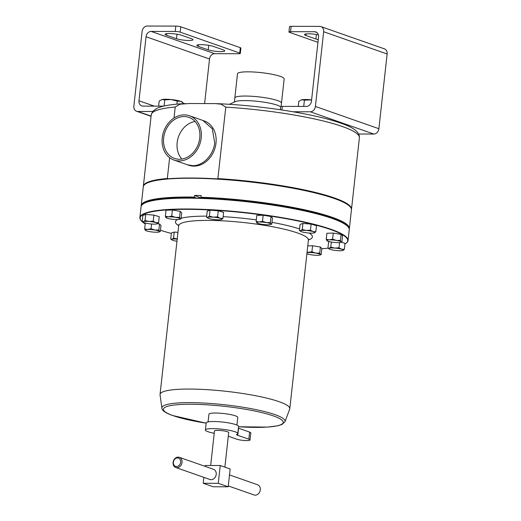 <?xml version="1.0" encoding="UTF-8"?>
<svg xmlns="http://www.w3.org/2000/svg" width="521" height="521" viewBox="0 0 521 521"><rect width="100%" height="100%" fill="white"/><g stroke="black" fill="none" stroke-linecap="round" stroke-linejoin="round"><path stroke-width="0.78" d="M163.666 137.87A21.752 17.727 109.3 0 1 188.921 117.375A21.752 17.727 109.3 0 1 199.777 137.941A21.752 17.727 109.3 0 1 174.522 158.436A21.752 17.727 109.3 0 1 163.666 137.87M181.881 159.055A21.752 17.727 109.3 0 1 177.16 142.604A21.752 17.727 109.3 0 1 195.056 121.491M228.289 436.201L236.801 439.19A7.248 1.146 -173.7 0 0 244.831 440.525A7.248 1.146 -173.7 0 0 250.028 439.998A7.248 1.146 -173.7 0 0 248.843 439.21L237.758 435.328A7.248 1.146 6.3 0 1 236.573 434.54A7.248 1.146 6.3 0 1 236.944 434.234A16.301 2.579 -173.7 0 0 237.791 433.544A16.301 2.579 -173.7 0 0 235.121 431.779A16.301 2.579 -173.7 0 0 217.068 428.776A16.301 2.579 -173.7 0 0 205.385 429.962A16.301 2.579 -173.7 0 0 208.055 431.727A16.301 2.579 -173.7 0 0 214.229 433.277M237.791 433.544L238.579 426.425A16.301 2.579 -173.7 0 0 235.902 424.661A16.301 2.579 -173.7 0 0 217.856 421.658A16.301 2.579 -173.7 0 0 206.173 422.85L205.385 429.962M228.283 485.924L254.02 494.95A5.392 4.396 -70.7 0 0 260.285 489.87A5.392 4.396 -70.7 0 0 257.589 484.771L229.5 474.918M175.785 467.513L209.943 479.489A5.392 4.396 -70.7 0 0 216.208 474.41A5.392 4.396 -70.7 0 0 213.512 469.31L179.354 457.327A5.392 4.396 109.3 0 1 182.044 462.427A5.392 4.396 109.3 0 1 175.785 467.513A5.392 4.396 109.3 0 1 173.089 462.414A5.392 4.396 109.3 0 1 179.354 457.327M173.376 462.218A4.383 3.569 -70.7 0 0 176.541 466.523A4.383 3.569 -70.7 0 0 180.65 462.231A4.383 3.569 -70.7 0 0 177.485 457.926A4.383 3.569 -70.7 0 0 173.376 462.218M210.666 465.5L214.483 430.971A7.151 1.133 6.3 0 1 217.674 430.379A7.151 1.133 6.3 0 1 225.013 431.121A7.151 1.133 6.3 0 1 228.693 432.541L224.877 467.148M229.435 104.33L235.192 101.667A23.465 3.719 6.3 0 1 254.059 101.009A23.465 3.719 6.3 0 1 277.126 105.131A23.465 3.719 6.3 0 1 280.318 106.649L280.663 106.909M234.828 98.013A23.465 3.719 6.3 0 1 234.828 97.974A23.465 3.719 6.3 0 1 251.65 96.255A23.465 3.719 6.3 0 1 277.628 100.586A23.465 3.719 6.3 0 1 281.477 103.119A23.465 3.719 6.3 0 1 281.47 103.165M174.007 118.059L175.225 107.033L180.071 104.193L189.722 103.503L215.46 103.607L221.158 104.193L225.769 107.137L217.882 178.586A104.708 16.581 6.3 0 1 334.332 197.928A104.708 16.581 6.3 0 1 351.499 209.247A104.708 16.581 6.3 0 1 351.454 209.533M349.05 228.4A104.421 16.535 -173.7 0 0 201.021 197.589L200.924 197.251A104.708 16.581 6.3 0 1 349.363 228.608L351.434 209.82A104.708 16.581 -173.7 0 0 350.379 207.026L350.125 206.72A104.421 16.535 -173.7 0 0 334.059 198.214A104.421 16.535 -173.7 0 0 217.01 178.866L217.882 178.586M187.658 164.851L188.752 165.235A23.465 19.121 -70.7 0 0 193.975 166.121A23.465 19.121 -70.7 0 0 215.46 146.31A23.465 19.121 -70.7 0 0 204.284 120.95L203.19 120.566M350.379 207.026A104.708 16.581 -173.7 0 0 199.764 178.371A104.708 16.581 -173.7 0 0 144.923 184.343A104.708 16.581 -173.7 0 0 143.282 186.837L141.204 205.626A104.708 16.581 6.3 0 1 194.509 197.088L194.698 195.382L201.36 198.175M141.204 206.205A104.708 16.581 6.3 0 1 141.204 205.626M200.924 197.251L201.113 195.544A104.708 16.581 -173.7 0 0 197.876 195.453A104.708 16.581 -173.7 0 0 194.698 195.382M143.327 186.557A104.708 16.581 6.3 0 1 143.34 186.271A104.708 16.581 6.3 0 1 167.332 178.488L168.146 178.775A104.421 16.535 -173.7 0 0 145.235 184.095L144.923 184.343M168.146 178.775A104.421 16.535 6.3 0 1 199.927 178.143A104.421 16.535 6.3 0 1 217.01 178.866M349.363 228.608A104.708 16.581 6.3 0 1 349.239 229.168M234.828 97.974L237.498 73.761A23.465 3.719 6.3 0 1 254.32 72.048A23.465 3.719 6.3 0 1 280.305 76.379A23.465 3.719 6.3 0 1 284.153 78.912L281.477 103.119A23.465 3.719 6.3 0 0 277.628 100.586A23.465 3.719 6.3 0 0 251.65 96.255A23.465 3.719 6.3 0 0 234.828 97.974L234.378 102.038M201.204 137.941A23.465 19.121 109.3 0 1 173.955 160.051A23.465 19.121 109.3 0 1 162.246 137.87A23.465 19.121 109.3 0 1 189.488 115.76A23.465 19.121 109.3 0 1 201.204 137.941M142.721 204.271L143.034 204.024A104.421 16.535 6.3 0 1 225.196 199.497A104.421 16.535 6.3 0 1 332.795 218.475A104.421 16.535 6.3 0 1 347.924 226.642L348.178 226.954A104.708 16.581 -173.7 0 0 333.004 218.761A104.708 16.581 -173.7 0 0 225.111 199.725A104.708 16.581 -173.7 0 0 142.721 204.271A104.708 16.581 -173.7 0 0 141.08 206.765L139.888 217.583A104.708 16.581 6.3 0 1 215.759 209.983A104.708 16.581 6.3 0 1 331.812 229.579A104.708 16.581 6.3 0 1 348.041 240.565A104.708 16.581 6.3 0 1 346.4 243.06L346.087 243.3A104.421 16.535 -173.7 0 0 331.538 229.859A104.421 16.535 -173.7 0 0 207.859 209.878A104.421 16.535 -173.7 0 0 141.198 220.683A104.421 16.535 -173.7 0 0 145.216 223.88M348.041 240.565L349.233 229.748A104.708 16.581 -173.7 0 0 348.178 226.954M160.448 230.262A104.421 16.535 -173.7 0 0 171.331 233.434M321.822 248.732A104.421 16.535 -173.7 0 0 328.054 248.152M344.922 244.069A104.421 16.535 -173.7 0 0 346.087 243.3M236.918 425.058L237.765 417.406A14.503 2.299 -173.7 0 0 230.399 414.553A14.503 2.299 -173.7 0 0 215.616 413.029A14.503 2.299 -173.7 0 0 208.934 414.221L208.087 421.873M279.673 401.893A65.262 10.335 6.3 0 1 289.787 408.738A65.262 10.335 6.3 0 1 289.689 409.148L284.987 421.704A61.966 9.814 6.3 0 0 275.479 414.814A61.966 9.814 6.3 0 0 205.613 403.15A61.966 9.814 6.3 0 0 161.907 408.112L160.058 394.833A65.262 10.335 6.3 0 1 160.051 394.417A65.262 10.335 6.3 0 1 207.338 389.682A65.262 10.335 6.3 0 1 279.673 401.893M256.13 221.458L256.794 215.401L263.17 215.232L270.992 216.528L270.327 222.578L266.342 222.565L262.506 221.282L259.243 222.005L256.13 221.458L256.905 222.929M263.17 215.232L262.506 221.282M270.992 216.528L272.444 217.993L271.773 224.05L270.77 224.473A7.248 1.146 -173.7 0 0 270.979 223.952L270.327 222.578M271.773 224.05L270.979 223.952A7.248 1.146 6.3 0 0 266.342 222.565A7.248 1.146 6.3 0 0 259.243 222.005A7.248 1.146 6.3 0 0 256.781 222.825A7.248 1.146 6.3 0 0 256.925 222.942L256.899 222.923M270.77 224.473A7.248 1.146 -173.7 0 1 268.517 224.772A7.248 1.146 6.3 0 1 261.418 224.206A7.248 1.146 6.3 0 1 256.925 222.942M177.205 239.054A7.248 1.146 -173.7 0 0 172.06 239.23L170.712 239.067L171.383 233.017L174.222 232.066L177.941 232.359M314.326 232.861A7.248 1.146 -173.7 0 1 308.803 233.011A7.248 1.146 6.3 0 1 302.03 231.891A7.248 1.146 6.3 0 1 300.591 231.291A7.248 1.146 6.3 0 1 300.773 230.614L299.425 230.451L300.089 224.401L302.935 223.45L311.135 224.102L316.488 225.697L315.817 231.754L313.069 231.591A7.248 1.146 6.3 0 1 314.437 232.822A7.248 1.146 6.3 0 1 314.326 232.861L315.817 231.754M341.867 241.907L341.073 241.809L340.415 240.435L336.436 240.422L332.593 239.139L329.337 239.862L326.218 239.308L326.888 233.258L333.264 233.082L341.086 234.385L342.531 235.85L341.867 241.907L340.864 242.324A7.248 1.146 6.3 0 1 338.611 242.63A7.248 1.146 -173.7 0 1 331.512 242.063A7.248 1.146 6.3 0 1 327.012 240.793A7.248 1.146 6.3 0 1 326.875 240.682A7.248 1.146 6.3 0 1 329.337 239.862A7.248 1.146 6.3 0 1 336.436 240.422A7.248 1.146 6.3 0 1 341.073 241.809A7.248 1.146 6.3 0 1 340.864 242.324M142.187 221.451L142.858 215.401L145.698 214.45L153.897 215.101L159.25 216.697L158.579 222.754L155.838 222.591A7.248 1.146 6.3 0 1 157.205 223.822A7.248 1.146 6.3 0 1 157.088 223.861A7.248 1.146 6.3 0 1 151.572 224.01A7.248 1.146 6.3 0 1 144.792 222.884A7.248 1.146 6.3 0 1 143.36 222.291A7.248 1.146 6.3 0 1 143.542 221.614A7.248 1.146 6.3 0 1 149.058 221.464L145.033 220.507L143.542 221.614L142.187 221.451L143.36 222.291M341.209 242.18L345.006 243.314L344.342 249.37L341.594 249.207A7.248 1.146 6.3 0 1 342.961 250.438A7.248 1.146 6.3 0 1 342.844 250.477A7.248 1.146 6.3 0 1 337.328 250.627A7.248 1.146 -173.7 0 1 330.555 249.507A7.248 1.146 6.3 0 1 329.116 248.908A7.248 1.146 6.3 0 1 329.298 248.23A7.248 1.146 6.3 0 1 334.821 248.081A7.248 1.146 6.3 0 1 341.594 249.207L338.989 247.775L334.821 248.081L330.789 247.123L329.298 248.23L327.943 248.068L329.116 248.908M327.943 248.068L328.614 242.018L329.591 241.692M206.544 217.146L207.215 211.09L210.054 210.145L218.253 210.79L223.607 212.392L222.936 218.442L220.194 218.279L217.583 216.847L213.415 217.159A7.248 1.146 6.3 0 1 220.194 218.279A7.248 1.146 -173.7 0 1 221.562 219.51L221.568 219.51A7.248 1.146 -173.7 0 1 221.445 219.556A7.248 1.146 6.3 0 1 215.928 219.699A7.248 1.146 6.3 0 1 209.149 218.579A7.248 1.146 6.3 0 1 207.71 217.98A7.248 1.146 6.3 0 1 207.899 217.309A7.248 1.146 6.3 0 1 213.415 217.159L209.39 216.195L207.899 217.309L206.544 217.146L207.71 217.98M157.524 223.659L159.53 223.991L160.976 225.456L160.305 231.513L159.302 231.93A7.248 1.146 6.3 0 1 157.049 232.236A7.248 1.146 6.3 0 1 149.95 231.669A7.248 1.146 6.3 0 1 145.457 230.399A7.248 1.146 6.3 0 1 145.313 230.289A7.248 1.146 6.3 0 1 147.782 229.468L144.662 228.914L145.457 230.399M165.352 216.261L166.017 210.204L172.392 210.035L180.214 211.331L181.666 212.802L180.995 218.853L179.992 219.276A7.248 1.146 6.3 0 1 177.739 219.575A7.248 1.146 6.3 0 1 170.641 219.015A7.248 1.146 6.3 0 1 166.147 217.745A7.248 1.146 6.3 0 1 166.004 217.628A7.248 1.146 6.3 0 1 168.465 216.808A7.248 1.146 6.3 0 1 175.564 217.368L171.722 216.085L168.465 216.808L165.352 216.261L166.147 217.745M307.768 245.873L312.574 245.743L320.395 247.039L321.848 248.51L321.177 254.561L320.174 254.984A7.248 1.146 6.3 0 1 317.921 255.283A7.248 1.146 6.3 0 1 310.822 254.723A7.248 1.146 -173.7 0 1 306.895 253.753M194.509 197.088L196.039 198.032M194.613 197.433A104.421 16.535 -173.7 0 0 141.556 205.495M202.506 198.214L201.021 197.589M141.198 220.683L140.944 220.376A104.708 16.581 6.3 0 1 139.888 217.583M304.407 100.149L311.604 99.915A10.876 1.726 -173.7 0 0 310.744 99.811A10.876 1.726 -173.7 0 0 301.718 99.791L304.407 100.149L303.717 106.421M298.253 106.414L298.813 101.341L301.718 99.791A10.876 1.726 -173.7 0 0 301.053 99.986A10.876 1.726 -173.7 0 0 300.988 100.012M280.35 109.742L280.689 106.681A3.627 0.573 6.3 0 1 282.304 106.382L306.368 106.427A5.438 4.428 -70.7 0 0 311.473 101.1L318.539 37.076A5.438 4.428 -70.7 0 0 315.824 31.937A5.438 4.428 -70.7 0 0 314.619 31.729L290.555 31.683A3.627 0.573 -173.7 0 0 288.934 31.983A3.627 0.573 -173.7 0 0 289.526 32.374L317.96 42.344M288.934 31.983L289.526 26.63A3.627 0.573 6.3 0 1 291.141 26.33L319.731 26.389A5.438 4.428 109.3 0 1 320.943 26.597A5.438 4.428 109.3 0 1 323.658 31.735L315.407 106.46A5.438 4.428 109.3 0 1 310.308 111.787L292.984 111.754M320.943 26.597L384.42 48.857A5.438 4.428 109.3 0 1 387.136 53.995L378.884 128.72A5.438 4.428 109.3 0 1 373.785 134.053L358.643 134.021M318.259 39.642A9.065 1.433 6.3 0 1 315.895 38.997L305.977 35.519A9.065 1.433 6.3 0 1 304.492 34.542A9.065 1.433 6.3 0 1 309.253 33.806A9.065 1.433 6.3 0 1 318.377 34.842M184.095 103.653L180.78 101.354A10.876 1.726 -173.7 0 0 171.109 99.537L177.238 101.1L180.78 101.354A10.876 1.726 6.3 0 1 182.187 102.005L182.708 102.37M176.899 104.161L177.238 101.1M164.773 99.876L171.109 99.537A10.876 1.726 -173.7 0 0 162.083 99.518L164.773 99.876L164.095 106.017M158.618 106.134L159.179 101.067L162.083 99.518A10.876 1.726 -173.7 0 0 161.419 99.713A10.876 1.726 -173.7 0 0 161.354 99.739M180.8 26.805L180.207 32.159A3.627 0.573 -173.7 0 0 175.212 31.455L175.805 26.109A3.627 0.573 6.3 0 1 180.8 26.805L240.311 47.678A3.627 0.573 6.3 0 1 240.904 48.069L240.311 53.422A3.627 0.573 -173.7 0 0 239.719 53.031L240.311 47.678M204.61 103.536L209.527 59.003A5.438 4.428 109.3 0 1 214.632 53.676L238.696 53.722A3.627 0.573 -173.7 0 0 240.311 53.422M163.516 106.147L142.904 106.108A5.438 4.428 109.3 0 1 141.692 105.9A5.438 4.428 109.3 0 1 138.983 100.761L146.049 36.737A5.438 4.428 109.3 0 1 151.155 31.41L175.212 31.455M175.805 26.109L147.215 26.05A5.438 4.428 -70.7 0 0 142.116 31.377L133.864 106.102A5.438 4.428 -70.7 0 0 136.58 111.247A5.438 4.428 -70.7 0 0 137.791 111.448L152.633 111.481M180.207 32.159L239.719 53.031M213.35 46.408L223.268 49.886A9.065 1.433 6.3 0 1 224.753 50.863A9.065 1.433 6.3 0 1 218.26 51.527A9.065 1.433 6.3 0 1 208.224 49.853L198.306 46.376A9.065 1.433 6.3 0 1 196.814 45.399A9.065 1.433 6.3 0 1 203.314 44.734A9.065 1.433 6.3 0 1 213.35 46.408M181.614 35.278L191.533 38.756A9.065 1.433 6.3 0 1 193.017 39.733A9.065 1.433 6.3 0 1 186.518 40.397A9.065 1.433 6.3 0 1 176.482 38.723L166.564 35.246A9.065 1.433 6.3 0 1 165.079 34.269A9.065 1.433 6.3 0 1 171.572 33.605A9.065 1.433 6.3 0 1 181.614 35.278M167.332 178.488L169.625 157.713M155.838 222.591A7.248 1.146 -173.7 0 0 149.058 221.464L153.226 221.151L155.838 222.591M157.088 223.861L158.579 222.754M145.698 214.45L145.033 220.507M153.897 215.101L153.226 221.151M342.844 250.477L344.342 249.37M331.349 242.037L330.789 247.123M339.562 242.578L338.989 247.775M326.218 239.308L326.999 240.787M341.086 234.385L340.415 240.435M333.264 233.082L332.593 239.139M221.445 219.556L222.936 218.442M218.253 210.79L217.583 216.847M210.054 210.145L209.39 216.195M160.305 231.513L159.511 231.415L158.859 230.041L154.88 230.028A7.248 1.146 6.3 0 1 159.511 231.415A7.248 1.146 6.3 0 1 159.302 231.93M154.88 230.028A7.248 1.146 -173.7 0 0 147.782 229.468L151.038 228.745L154.88 230.028M145.313 223.034L144.662 228.914M151.559 224.01L151.038 228.745M159.53 223.991L158.859 230.041M306.296 230.464A7.248 1.146 6.3 0 1 313.069 231.591L310.464 230.158L306.296 230.464L302.265 229.507L300.773 230.614A7.248 1.146 6.3 0 1 306.296 230.464M299.425 230.451L300.591 231.291M311.135 224.102L310.464 230.158M302.935 223.45L302.265 229.507M180.995 218.853L180.201 218.755A7.248 1.146 6.3 0 1 179.992 219.276M180.201 218.755A7.248 1.146 -173.7 0 0 175.564 217.368L179.55 217.381L180.201 218.755M172.392 210.035L171.722 216.085M180.214 211.331L179.55 217.381M176.958 241.269A7.248 1.146 6.3 0 1 173.317 240.5A7.248 1.146 6.3 0 1 171.878 239.907A7.248 1.146 6.3 0 1 172.06 239.23L173.558 238.123L177.583 239.08M170.712 239.067L171.878 239.907M174.222 232.066L173.558 238.123M307.019 252.659A7.248 1.146 6.3 0 1 308.647 252.516A7.248 1.146 6.3 0 1 315.746 253.082A7.248 1.146 6.3 0 1 320.382 254.463A7.248 1.146 6.3 0 1 320.174 254.984M321.177 254.561L320.382 254.463L319.731 253.095L315.746 253.082L311.903 251.799L307.051 252.385M320.395 247.039L319.731 253.095M312.574 245.743L311.903 251.799M250.028 439.998L250.816 432.879A7.248 1.146 -173.7 0 0 249.624 432.098L238.546 428.21A7.248 1.146 6.3 0 1 238.384 428.151M205.092 466.354L205.189 465.487L220.233 465.52L230.152 468.998L228.185 486.79L213.141 486.757L203.223 483.28L203.874 477.366M220.233 465.52L218.266 483.312L203.223 483.28M228.185 486.79L218.266 483.312M225.769 107.137A104.708 16.581 6.3 0 1 342.219 126.479A104.708 16.581 6.3 0 1 359.386 137.798C359.835 132.204 353.505 127.287 340.408 123.054C314.521 113.721 258.97 105.118 215.46 103.607M173.955 160.051L187.449 164.786L192.679 165.671C203.047 166.01 213.61 154.984 214.698 142.676L212.294 128.785L202.988 120.494L189.488 115.76M238.54 426.738A60.28 9.547 -173.7 0 0 273.916 416.103A60.28 9.547 -173.7 0 0 191.2 404.25A60.28 9.547 -173.7 0 0 172.777 415.524A60.28 9.547 -173.7 0 0 206.134 423.156M178.677 225.665A68.889 10.908 6.3 0 1 177.433 219.582M181.061 218.24A68.889 10.908 6.3 0 1 206.655 216.137M223.138 216.664A68.889 10.908 6.3 0 1 256.299 219.895M271.962 222.356A68.889 10.908 6.3 0 1 299.588 228.953M289.787 408.738L308.406 240.077A65.262 10.335 -173.7 0 0 298.292 233.232A65.262 10.335 -173.7 0 0 225.964 221.015A65.262 10.335 -173.7 0 0 178.67 225.756L178.521 224.838M309.168 233.037A68.889 10.908 6.3 0 1 308.419 239.992M291.141 26.33L290.555 31.683M282.304 106.382L281.913 109.977M373.785 134.053L310.308 111.787M378.884 128.72L315.407 106.46M387.136 53.995L323.658 31.735M316.898 32.53L314.619 31.729M137.791 111.448L151.09 116.111M151.155 31.41L214.632 53.676M146.049 36.737L209.527 59.003M138.983 100.761L154.288 106.128M143.34 186.271L151.233 114.815A104.708 16.581 6.3 0 1 175.225 107.033M248.843 439.21L249.624 432.098M237.758 435.328L238.546 428.21M306.153 33.911L305.977 35.519M316.397 34.477L315.895 38.997M176.984 34.204L176.482 38.723M166.74 33.637L166.564 35.246M208.719 45.334L208.224 49.853M198.481 44.767L198.306 46.376M351.499 209.247L359.386 137.798M161.907 408.112C161.79 410.385 165.281 412.827 172.379 415.452L206.134 423.182M238.54 426.758L267.293 427.116L277.869 425.787L281.972 424.478L284.987 421.704M160.051 394.417L178.67 225.756M308.751 239.217L308.406 240.077M136.58 111.247L151.064 116.326M151.233 114.815L152.764 111.318L157.003 108.27C162.773 105.717 172.275 104.154 185.496 103.581M281.106 106.46L281.477 103.119"/></g></svg>
